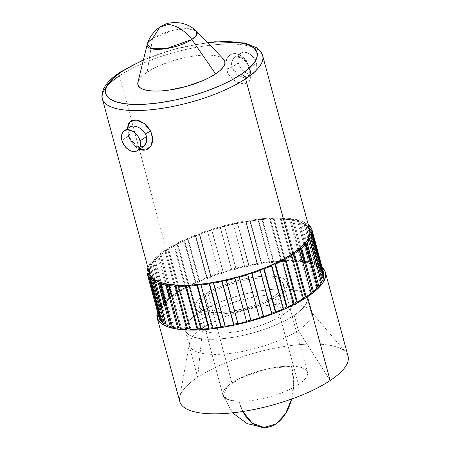 <?xml version="1.0" encoding="UTF-8"?>
<svg xmlns="http://www.w3.org/2000/svg" width="450" height="450" viewBox="0 0 450 450"><rect width="100%" height="100%" fill="white"/><g stroke="black" fill="none" stroke-linecap="round" stroke-linejoin="round"><path stroke-width="0.34" stroke-dasharray="2.25 1.69" d="M121.798 71.629A78.384 24.716 164.9 0 1 207.771 42.784L187.436 46.181L172.553 49.866L158.006 54.444L143.342 60.171M260.972 52.425A82.997 26.173 -15.1 0 0 200.346 46.659A82.997 26.173 -15.1 0 0 119.43 75.769A82.997 26.173 164.9 0 1 205.672 45.844A82.997 26.173 164.9 0 1 262.654 55.676M249.913 67.663L249.941 67.748A4.612 1.485 -14.8 0 0 248.996 69.041A4.612 1.485 -14.8 0 0 250.071 69.66C247.224 60.233 242.207 54.844 235.024 53.505C227.722 54.349 224.775 59.462 226.187 68.844A4.612 1.474 -14.7 0 0 231.756 67.134L231.879 61.239L235.001 57.004L243.849 57.848L249.941 67.748L250.493 71.809L250.307 73.564L249.801 75.049L247.821 77.102L244.704 77.737L240.868 76.899L236.981 74.683L233.741 71.331L231.784 67.224L238.269 62.899A11.931 8.252 -123.7 0 0 253.946 73.046A11.931 8.252 -123.7 0 0 256.404 63.337L249.913 67.663L256.404 63.337A11.931 8.252 -123.7 0 0 240.722 53.196A11.931 8.252 -123.7 0 0 238.269 62.899L231.784 67.224L231.424 63.506M145.53 133.987L140.068 128.188L133.38 126.011M130.523 126.641L130.084 126.9L128.396 136.097L129.291 138.707A4.612 0.568 -23.3 0 0 130.388 137.801A4.612 0.568 -23.3 0 0 129.521 137.824L127.485 128.632L127.789 132.024L129.521 137.824A4.612 0.568 156.7 0 1 130.388 137.801A4.612 0.568 156.7 0 1 129.291 138.707L135.484 146.621L143.584 146.559M248.625 76.562L247.821 77.102M129.921 140.085L132.053 143.477L134.685 146.081L137.616 147.578L140.648 147.797L143.454 146.655M128.396 136.097L121.911 140.417L128.396 136.097L129.291 138.707M196.273 30.87L187.363 28.654L172.547 30.51L152.533 38.537A25.864 8.156 164.9 0 1 177.317 29.537A25.864 8.156 164.9 0 1 196.431 31.027M223.577 59.169A45.023 14.197 -15.1 0 0 190.305 56.576A45.023 14.197 -15.1 0 0 147.161 72.242L152.533 38.537L147.161 72.242L142.537 75.774L139.416 79.206L137.897 82.395M197.674 377.331L175.072 293.58A87.137 27.478 164.9 0 1 257.153 263.509A87.137 27.478 164.9 0 1 322.189 267.525L315.034 263.576L305.584 261.287L293.67 260.303L279.743 260.662L264.336 262.344L248.046 265.292L231.497 269.387L215.325 274.472L200.154 280.356L186.559 286.808L175.072 293.58L197.674 377.331A87.137 27.478 -15.1 0 0 179.651 397.451A87.137 27.478 -15.1 0 0 179.786 401.636A87.137 27.478 -15.1 0 1 197.674 377.331L202.674 328.061L197.674 377.331A87.137 27.478 -15.1 0 1 288.219 345.915A87.137 27.478 -15.1 0 1 348.041 356.237A87.137 27.478 -15.1 0 0 346.05 352.553A87.137 27.478 -15.1 0 0 282.133 346.854A87.137 27.478 -15.1 0 0 197.674 377.331M298.322 330.373A62.91 19.839 164.9 0 1 228.656 353.599A62.91 19.839 164.9 0 1 189.664 342.585A62.91 19.839 164.9 0 1 202.674 328.061A62.91 19.839 -15.1 0 0 189.759 345.606A62.91 19.839 -15.1 0 0 232.948 353.059A62.91 19.839 -15.1 0 0 298.322 330.373L294.255 315.298A62.91 19.839 164.9 0 1 228.881 337.978A62.91 19.839 164.9 0 1 185.692 330.525A62.91 19.839 164.9 0 1 198.607 312.981L202.674 328.061L198.607 312.981L206.899 308.093L216.709 303.435L227.666 299.188L239.338 295.515L251.286 292.556L263.048 290.43L274.174 289.215L284.226 288.956L292.832 289.665L299.649 291.319L304.425 293.844L306.973 297.152L307.192 301.112L305.077 305.572L300.707 310.359L294.255 315.298L285.958 320.186L276.148 324.844L265.191 329.091L253.519 332.764L241.571 335.717L229.809 337.849L218.683 339.064L208.631 339.322L200.025 338.608L193.208 336.96L188.432 334.434L185.884 331.127L185.664 327.167L187.779 322.706L192.15 317.914L198.607 312.981A62.91 19.839 164.9 0 1 263.976 290.301A62.91 19.839 164.9 0 1 307.164 297.748A62.91 19.839 164.9 0 1 294.255 315.298L298.322 330.373A62.91 19.839 -15.1 0 0 311.237 312.829A62.91 19.839 -15.1 0 0 268.043 305.376A62.91 19.839 -15.1 0 0 202.674 328.061A62.91 19.839 164.9 0 1 263.655 306.051A62.91 19.839 164.9 0 1 309.797 310.168A62.91 19.839 164.9 0 1 298.322 330.373L330.154 380.543L298.322 330.373M277.588 296.061A47.717 15.047 164.9 0 1 228.004 313.267A47.717 15.047 164.9 0 1 195.244 307.614A47.717 15.047 164.9 0 1 205.037 294.306L210.156 313.262A47.717 15.047 -15.1 0 0 200.357 326.571A47.717 15.047 -15.1 0 0 233.117 332.224A47.717 15.047 -15.1 0 0 282.701 315.017L277.588 296.061L271.299 299.767L263.858 303.306L255.544 306.523L246.69 309.308L237.628 311.552L228.707 313.166L220.269 314.089L212.642 314.28L206.117 313.746L200.942 312.491L197.319 310.573L195.39 308.064L195.221 305.061L196.83 301.68L200.143 298.046L205.037 294.306L211.331 290.593L218.773 287.061L227.081 283.843L235.935 281.053L245.002 278.814L253.918 277.2L262.356 276.278L269.983 276.081L276.508 276.621L281.683 277.875L285.306 279.787L287.235 282.296L287.404 285.3L285.801 288.686L282.488 292.32L277.588 296.061L282.701 315.017A47.717 15.047 -15.1 0 0 292.5 301.708A47.717 15.047 -15.1 0 0 259.74 296.055A47.717 15.047 -15.1 0 0 210.156 313.262L205.037 294.306A47.717 15.047 164.9 0 1 254.621 277.099A47.717 15.047 164.9 0 1 287.387 282.752A47.717 15.047 164.9 0 1 277.588 296.061M231.902 382.899L208.192 294.379A43.566 13.736 164.9 0 1 253.451 278.674A43.566 13.736 164.9 0 1 283.376 283.821A43.566 13.736 164.9 0 1 274.433 295.982L298.502 384.514A43.802 13.815 -15.1 0 0 307.491 372.285A43.802 13.815 -15.1 0 0 291.521 366.176A43.802 13.815 -15.1 0 0 231.902 382.899A43.802 13.815 164.9 0 1 291.521 366.176L268.92 368.612L245.098 376.003L227.874 385.926L222.907 395.123L227.818 399.476L238.882 401.243L242.814 411.486A43.802 28.451 -88.6 0 1 238.882 401.243A43.802 13.815 164.9 0 1 222.907 395.123A43.802 13.815 164.9 0 1 231.902 382.899A43.802 13.815 -15.1 0 0 222.907 395.111A43.802 13.815 -15.1 0 0 238.882 401.243A43.802 13.815 -15.1 0 0 298.502 384.514L274.433 295.982A43.566 13.736 164.9 0 1 229.146 311.692A43.566 13.736 164.9 0 1 199.249 306.523A43.566 13.736 164.9 0 1 208.192 294.379L231.902 382.899M291.639 399.032L293.659 382.517L291.521 366.176A43.802 28.451 -88.6 0 1 291.639 399.032M309.808 230.422A82.997 26.173 -15.1 0 0 252.827 220.596A82.997 26.173 -15.1 0 0 166.579 250.521L119.43 75.769L166.579 250.521A82.997 26.173 -15.1 0 0 149.541 273.668M225.692 63.113L226.187 68.844L228.679 74.475L232.791 79.245L237.87 82.524L243.006 83.807L245.295 83.604L247.241 82.845L248.799 81.568L250.588 77.687L250.83 75.223L250.071 69.66L247.826 63.872L246.212 61.144L242.201 56.593L237.471 53.921L235.029 53.505L232.684 53.752L230.535 54.647L228.69 56.126L227.233 58.095L225.692 63.113M321.952 269.634L310.314 226.502L321.952 269.634L320.76 270.011A84.043 26.499 -15.1 0 0 319.719 268.875L320.895 268.481A85.303 26.899 -15.1 0 0 318.122 266.4L306.484 223.262A85.303 26.899 164.9 0 1 308.188 224.426A85.303 26.899 164.9 0 0 306.484 223.262L305.348 223.689L306.484 223.262L309.735 235.299L318.122 266.4L316.986 266.822A84.043 26.499 -15.1 0 0 315.309 265.911L316.423 265.472A85.303 26.899 -15.1 0 0 312.401 263.869L300.763 220.731A85.303 26.899 164.9 0 1 304.779 222.339L316.423 265.472A85.303 26.899 -15.1 0 0 312.401 263.869L311.349 264.33A84.043 26.499 -15.1 0 0 309.077 263.666L310.095 263.194A85.303 26.899 -15.1 0 0 304.931 262.114L293.293 218.976A85.303 26.899 164.9 0 1 298.457 220.061L310.095 263.194A85.303 26.899 -15.1 0 0 304.931 262.114L303.986 262.603A84.043 26.499 -15.1 0 0 301.179 262.198L302.079 261.703A85.303 26.899 -15.1 0 0 295.892 261.169L284.254 218.031A85.303 26.899 164.9 0 1 290.441 218.571L302.079 261.703A85.303 26.899 -15.1 0 0 295.892 261.169L295.082 261.669A84.043 26.499 -15.1 0 0 291.808 261.546L292.567 261.039A85.303 26.899 -15.1 0 0 285.508 261.062L273.87 217.924A85.303 26.899 164.9 0 1 280.929 217.901L292.567 261.039A85.303 26.899 -15.1 0 0 285.508 261.062L284.856 261.568A84.043 26.499 -15.1 0 0 281.194 261.714L281.79 261.214A85.303 26.899 -15.1 0 0 279.225 261.366A85.303 26.899 -15.1 0 0 274.039 261.793L262.401 218.661A85.303 26.899 164.9 0 1 270.152 218.076L281.79 261.214A85.303 26.899 -15.1 0 0 274.039 261.793L273.555 262.288A84.043 26.499 -15.1 0 0 269.595 262.71L270.023 262.226A85.303 26.899 -15.1 0 0 261.759 263.351L250.121 220.213A85.303 26.899 164.9 0 1 258.379 219.088L270.023 262.226A85.303 26.899 -15.1 0 0 261.759 263.351L261.456 263.824A84.043 26.499 -15.1 0 0 257.299 264.51L257.541 264.049A85.303 26.899 -15.1 0 0 248.979 265.691L237.341 222.553A85.303 26.899 164.9 0 1 245.903 220.911L257.541 264.049A85.303 26.899 -15.1 0 0 248.979 265.691L248.867 266.13A84.043 26.499 -15.1 0 0 244.614 267.058L244.665 266.636A85.303 26.899 -15.1 0 0 236.014 268.757L224.376 225.619A85.303 26.899 164.9 0 1 233.027 223.498L244.665 266.636A85.303 26.899 -15.1 0 0 236.014 268.757L236.093 269.151A84.043 26.499 -15.1 0 0 231.846 270.304L231.705 269.927A85.303 26.899 -15.1 0 0 223.172 272.475L211.534 229.337A85.303 26.899 164.9 0 1 220.061 226.794L231.705 269.927A85.303 26.899 -15.1 0 0 223.172 272.475L223.442 272.812A84.043 26.499 -15.1 0 0 219.308 274.157L218.976 273.842A85.303 26.899 -15.1 0 0 210.78 276.75L199.142 233.612A85.303 26.899 164.9 0 1 207.338 230.704L218.976 273.842A85.303 26.899 -15.1 0 0 210.78 276.75L211.236 277.026A84.043 26.499 -15.1 0 0 207.315 278.533L206.803 278.28A85.303 26.899 -15.1 0 0 199.142 281.481L187.504 238.343A85.303 26.899 164.9 0 1 195.165 235.148L206.803 278.28A85.303 26.899 -15.1 0 0 199.142 281.481L199.766 281.683A84.043 26.499 -15.1 0 0 196.155 283.314L195.48 283.14A85.303 26.899 -15.1 0 0 191.542 285.024A85.303 26.899 -15.1 0 0 188.539 286.549L176.901 243.411A85.303 26.899 164.9 0 1 183.842 240.002L195.48 283.14A85.303 26.899 -15.1 0 0 188.539 286.549L189.321 286.673A84.043 26.499 -15.1 0 0 186.114 288.394L185.282 288.293A85.303 26.899 -15.1 0 0 179.241 291.825L167.602 248.692A85.303 26.899 164.9 0 1 173.644 245.154L185.282 288.293A85.303 26.899 -15.1 0 0 179.241 291.825L180.157 291.876A84.043 26.499 -15.1 0 0 177.429 293.636L176.468 293.614A85.303 26.899 -15.1 0 0 171.467 297.191L159.829 254.053A85.303 26.899 164.9 0 1 164.829 250.476L176.468 293.614A85.303 26.899 -15.1 0 0 171.467 297.191L172.496 297.157A84.043 26.499 -15.1 0 0 170.314 298.918L169.251 298.974A85.303 26.899 -15.1 0 0 165.414 302.501L153.771 259.369A85.303 26.899 164.9 0 1 157.607 255.836L165.133 283.731L157.607 255.836L158.676 255.78A84.043 26.499 164.9 0 1 160.858 254.025L159.829 254.053A85.303 26.899 164.9 0 1 164.829 250.476L165.786 250.498A84.043 26.499 164.9 0 1 168.519 248.743L167.602 248.692A85.303 26.899 164.9 0 1 173.644 245.154L174.476 245.256A84.043 26.499 164.9 0 1 177.683 243.54L176.901 243.411A85.303 26.899 164.9 0 1 183.842 240.002L184.517 240.182A84.043 26.499 164.9 0 1 188.128 238.545L187.504 238.343A85.303 26.899 164.9 0 1 195.165 235.148L195.677 235.395A84.043 26.499 164.9 0 1 199.597 233.888L199.142 233.612A85.303 26.899 164.9 0 1 207.338 230.704L207.669 231.024A84.043 26.499 164.9 0 1 211.804 229.674L211.534 229.337A85.303 26.899 164.9 0 1 220.061 226.794L220.208 227.166A84.043 26.499 164.9 0 1 224.449 226.013L224.376 225.619A85.303 26.899 164.9 0 1 233.027 223.498L232.976 223.92A84.043 26.499 164.9 0 1 237.229 222.992L237.341 222.553A85.303 26.899 164.9 0 1 245.903 220.911L245.661 221.372A84.043 26.499 164.9 0 1 249.817 220.686L250.121 220.213A85.303 26.899 164.9 0 1 258.379 219.088L257.957 219.578A84.043 26.499 164.9 0 1 261.917 219.156L262.401 218.661A85.303 26.899 164.9 0 1 270.152 218.076L269.556 218.582A84.043 26.499 164.9 0 1 273.218 218.43L273.87 217.924A85.303 26.899 164.9 0 1 280.929 217.901L280.17 218.407A84.043 26.499 164.9 0 1 283.444 218.537L284.254 218.031A85.303 26.899 164.9 0 1 290.441 218.571L289.541 219.066A84.043 26.499 164.9 0 1 292.348 219.465L293.293 218.976A85.303 26.899 164.9 0 1 298.457 220.061L297.439 220.534A84.043 26.499 164.9 0 1 299.711 221.197L300.763 220.731A85.303 26.899 164.9 0 1 304.779 222.339L303.671 222.778A84.043 26.499 164.9 0 1 305.348 223.689L309.021 237.302L305.348 223.689A84.043 26.499 164.9 0 0 303.671 222.778L315.309 265.911L316.423 265.472L304.779 222.339L303.671 222.778L315.309 265.911A84.043 26.499 -15.1 0 1 316.986 266.822L318.122 266.4A85.303 26.899 -15.1 0 1 320.895 268.481L309.623 226.716L320.895 268.481L319.719 268.875L310.084 233.167L319.719 268.875A84.043 26.499 -15.1 0 1 320.76 270.011L321.952 269.634A85.303 26.899 -15.1 0 1 323.409 272.149A85.303 26.899 -15.1 0 0 321.952 269.634M312.137 230.372L323.409 272.149L312.137 230.372M165.139 283.731L169.251 298.974A85.303 26.899 -15.1 0 0 165.414 302.501L166.534 302.394A84.043 26.499 -15.1 0 0 164.947 304.104L163.806 304.239A85.303 26.899 -15.1 0 0 161.229 307.637L149.586 264.499A85.303 26.899 164.9 0 1 152.162 261.101L163.806 304.239A85.303 26.899 -15.1 0 0 161.229 307.637L162.411 307.451A84.043 26.499 -15.1 0 0 161.466 309.077L160.268 309.285A85.303 26.899 -15.1 0 0 159.013 312.463L147.746 270.697L159.013 312.463L160.234 312.204A84.043 26.499 -15.1 0 0 159.947 313.701L158.726 313.982A85.303 26.899 -15.1 0 0 158.828 316.862A85.303 26.899 -15.1 0 1 158.726 313.982L147.088 270.844L158.726 313.982L159.947 313.701L148.309 270.568L159.947 313.701A84.043 26.499 -15.1 0 1 160.234 312.204L159.013 312.463A85.303 26.899 -15.1 0 1 160.268 309.285L151.678 277.442L160.268 309.285L161.466 309.077L153.343 278.961L161.466 309.077A84.043 26.499 -15.1 0 1 162.411 307.451L161.229 307.637L149.586 264.499A85.303 26.899 164.9 0 1 152.162 261.101L153.309 260.972A84.043 26.499 164.9 0 1 154.896 259.256L153.771 259.369A85.303 26.899 164.9 0 1 157.607 255.836L158.676 255.78L170.314 298.918L169.251 298.974L165.139 283.731M147.926 267.671A85.303 26.899 164.9 0 1 148.629 266.147L151.678 277.442L148.629 266.147L149.828 265.939A84.043 26.499 164.9 0 1 150.773 264.313L149.586 264.499L150.773 264.313L162.411 307.451L150.773 264.313A84.043 26.499 164.9 0 0 149.828 265.939L153.343 278.961L149.828 265.939L148.629 266.147A85.303 26.899 164.9 0 0 147.926 267.671M102.392 98.921A82.997 26.173 164.9 0 1 119.43 75.769M132.593 143.319L129.521 137.824L139.466 149.316L136.738 147.662L132.593 143.319M274.433 295.982L278.904 292.567L281.931 289.249L283.393 286.161L283.241 283.421L281.481 281.126L278.173 279.377L273.448 278.235L267.491 277.746L260.528 277.92L252.827 278.764L244.682 280.238L228.319 284.827L220.731 287.769L213.936 290.993L208.192 294.379L203.721 297.799L200.7 301.118L199.232 304.206L199.384 306.945L201.15 309.234L204.452 310.989L209.177 312.131L215.134 312.621L222.103 312.441L229.804 311.603L246.223 308.081L254.306 305.539L261.894 302.597L268.689 299.374L274.433 295.982M282.701 315.017L287.601 311.276L290.914 307.642L292.517 304.256L292.354 301.252L290.419 298.744L286.796 296.831L281.627 295.577L275.102 295.037L267.474 295.234L259.037 296.156L250.116 297.771L241.054 300.009L232.194 302.799L223.886 306.017L216.444 309.549L210.156 313.262L205.256 317.002L201.943 320.636L200.34 324.022L200.503 327.021L202.438 329.529L206.061 331.447L211.23 332.702L217.755 333.236L225.388 333.045L233.82 332.123L242.741 330.508L251.803 328.264L260.662 325.479L268.971 322.262L276.412 318.724L282.701 315.017M157.506 311.963A87.137 27.478 164.9 0 1 175.072 293.58L166.134 300.414L160.082 307.046L157.506 311.957M189.917 328.798A84.043 26.499 -15.1 0 0 190.817 328.821L190.063 329.327L190.817 328.821L179.179 285.683L190.817 328.821A84.043 26.499 -15.1 0 1 189.917 328.798M200.711 328.686A84.043 26.499 -15.1 0 0 201.437 328.652L200.835 329.152L201.437 328.652L189.793 285.514L201.437 328.652A84.043 26.499 -15.1 0 1 200.711 328.686M212.49 327.713A84.043 26.499 -15.1 0 0 213.03 327.651L212.608 328.14L213.03 327.651L201.392 284.518L213.03 327.651A84.043 26.499 -15.1 0 1 212.49 327.713M224.977 325.918A84.043 26.499 -15.1 0 0 225.326 325.856L225.084 326.317L225.326 325.856L213.688 282.718L225.326 325.856A84.043 26.499 -15.1 0 1 224.977 325.918M237.859 323.342A84.043 26.499 -15.1 0 0 238.016 323.308L226.373 280.17L238.016 323.308A84.043 26.499 -15.1 0 1 237.859 323.342M259.453 317.891L259.183 317.554A84.043 26.499 -15.1 0 0 259.352 317.503A84.043 26.499 -15.1 0 1 259.183 317.554L259.453 317.891M271.845 313.616L271.395 313.341A84.043 26.499 -15.1 0 0 271.738 313.211A84.043 26.499 -15.1 0 1 271.395 313.341L271.845 313.616M283.483 308.886L282.859 308.683A84.043 26.499 -15.1 0 0 283.371 308.458A84.043 26.499 -15.1 0 1 282.859 308.683L283.483 308.886M294.086 303.817L293.304 303.688A84.043 26.499 -15.1 0 0 293.963 303.345A84.043 26.499 -15.1 0 1 293.304 303.688L294.086 303.817M303.39 298.536L302.468 298.491A84.043 26.499 -15.1 0 0 303.244 298.001A84.043 26.499 -15.1 0 1 302.468 298.491L303.39 298.536M311.164 293.175L310.129 293.203A84.043 26.499 -15.1 0 0 310.989 292.534A84.043 26.499 -15.1 0 1 310.129 293.203L311.164 293.175M317.216 287.859L316.091 287.972A84.043 26.499 -15.1 0 0 316.991 287.027A84.043 26.499 -15.1 0 1 316.091 287.972L317.216 287.859M321.401 282.729L320.214 282.915A84.043 26.499 -15.1 0 0 321.064 281.475A84.043 26.499 -15.1 0 1 320.214 282.915L321.401 282.729M323.612 277.903L322.397 278.156A84.043 26.499 -15.1 0 0 322.678 276.66L323.241 276.531L322.678 276.66L311.406 234.883L322.678 276.66A84.043 26.499 -15.1 0 1 322.397 278.156L323.612 277.903M323.798 273.504L322.577 273.825A84.043 26.499 -15.1 0 0 322.194 272.492L323.409 272.149L322.194 272.492L310.556 229.354L322.194 272.492A84.043 26.499 -15.1 0 1 322.453 273.291A84.043 26.499 -15.1 0 1 322.577 273.825L323.798 273.504M158.85 316.856L160.048 316.541A84.043 26.499 -15.1 0 0 160.436 317.874L159.221 318.218L160.436 317.874L148.792 274.736L160.436 317.874A84.043 26.499 -15.1 0 1 160.172 317.076A84.043 26.499 -15.1 0 1 160.048 316.541L158.85 316.856M161.364 320.512L161.865 320.349A84.043 26.499 -15.1 0 0 162.911 321.486L161.736 321.885L162.911 321.486L151.273 278.353L162.911 321.486A84.043 26.499 -15.1 0 1 161.865 320.349L161.364 320.512M165.881 323.685A84.043 26.499 -15.1 0 0 167.316 324.45L166.208 324.894L167.316 324.45L155.678 281.317L167.316 324.45A84.043 26.499 -15.1 0 1 165.881 323.685M172.311 326.351A84.043 26.499 -15.1 0 0 173.548 326.694L172.53 327.173L173.548 326.694L161.91 283.562L173.548 326.694A84.043 26.499 -15.1 0 1 172.311 326.351M180.377 328.027A84.043 26.499 -15.1 0 0 181.446 328.162L180.546 328.657L181.446 328.162L169.808 285.03L181.446 328.162A84.043 26.499 -15.1 0 1 180.377 328.027M148.461 269.646A84.043 26.499 164.9 0 1 148.596 269.072L160.234 312.204L148.596 269.072A84.043 26.499 164.9 0 0 148.461 269.646M308.503 225.596L308.076 225.743A84.043 26.499 164.9 0 1 308.723 226.406A84.043 26.499 164.9 0 0 308.076 225.743L310.084 233.167L308.076 225.743L308.503 225.596M306.191 225.27L299.891 221.94L290.891 219.763L279.546 218.824L266.276 219.167L251.601 220.77L236.087 223.577L220.326 227.475L204.919 232.318L190.468 237.921L177.525 244.069L166.579 250.521L158.062 257.029L152.303 263.346L149.507 269.235M309.791 230.361L309.549 229.635M223.532 59.13L219.471 56.739L214.594 55.558L208.434 55.052L201.24 55.238L193.281 56.109L184.86 57.628L167.957 62.37L160.116 65.413L153.096 68.743L147.161 72.242A45.023 14.197 -15.1 0 0 137.925 82.282M159.862 27.118L152.533 38.537L147.291 44.089M130.787 126.512L128.88 128.081L127.935 130.556L127.924 133.729M242.927 57.201L245.689 59.597L247.933 62.803M231.429 63.456L232.341 60.109L234.27 57.561M238.269 62.899L240.086 67.101L243.011 70.695L246.589 73.131L250.284 74.047L253.53 73.299L255.831 71.004L256.843 67.506L256.404 63.337L254.582 59.141L251.662 55.547L248.079 53.106L244.389 52.194L241.144 52.937L238.838 55.238L237.831 58.736L238.269 62.899M231.756 67.134A4.612 1.474 165.3 0 1 226.187 68.844C231.547 87.728 256.961 88.577 250.071 69.66A4.612 1.485 165.2 0 1 248.996 69.041A4.612 1.485 165.2 0 1 249.941 67.748L248.231 76.86L239.214 76.129L231.784 67.224M150.593 278.578L161.865 320.349L150.593 278.578M148.41 273.403L160.048 316.541L148.41 273.403M166.534 302.394L165.414 302.501L153.771 259.369L154.896 259.256L166.534 302.394A84.043 26.499 -15.1 0 0 164.947 304.104L163.806 304.239L152.162 261.101L153.309 260.972L164.947 304.104L153.309 260.972A84.043 26.499 164.9 0 1 154.896 259.256L166.534 302.394M172.496 297.157L171.467 297.191L159.829 254.053L160.858 254.025L172.496 297.157A84.043 26.499 -15.1 0 0 170.314 298.918L158.676 255.78A84.043 26.499 164.9 0 1 160.858 254.025L172.496 297.157M180.157 291.876L179.241 291.825L167.602 248.692L168.519 248.743L180.157 291.876A84.043 26.499 -15.1 0 0 177.429 293.636L176.468 293.614L164.829 250.476L165.786 250.498L177.429 293.636L165.786 250.498A84.043 26.499 164.9 0 1 168.519 248.743L180.157 291.876M189.321 286.673L188.539 286.549L176.901 243.411L177.683 243.54L189.321 286.673A84.043 26.499 -15.1 0 0 186.114 288.394L185.282 288.293L173.644 245.154L174.476 245.256L186.114 288.394L174.476 245.256A84.043 26.499 164.9 0 1 177.683 243.54L189.321 286.673M199.766 281.683L199.142 281.481L187.504 238.343L188.128 238.545L199.766 281.683A84.043 26.499 -15.1 0 0 196.155 283.314L195.48 283.14L183.842 240.002L184.517 240.182L196.155 283.314L184.517 240.182A84.043 26.499 164.9 0 1 188.128 238.545L199.766 281.683M211.236 277.026L210.78 276.75L199.142 233.612L199.597 233.888L211.236 277.026A84.043 26.499 -15.1 0 0 207.315 278.533L206.803 278.28L195.165 235.148L195.677 235.395L207.315 278.533L195.677 235.395A84.043 26.499 164.9 0 1 199.597 233.888L211.236 277.026M223.442 272.812L211.534 229.337L223.442 272.812A84.043 26.499 -15.1 0 0 219.308 274.157L207.669 231.024A84.043 26.499 164.9 0 1 211.804 229.674L223.442 272.812M236.093 269.151L224.376 225.619L236.093 269.151A84.043 26.499 -15.1 0 0 231.846 270.304L220.208 227.166A84.043 26.499 164.9 0 1 224.449 226.013L236.093 269.151M248.867 266.13L237.341 222.553L248.867 266.13A84.043 26.499 -15.1 0 0 244.614 267.058L232.976 223.92A84.043 26.499 164.9 0 1 237.229 222.992L248.867 266.13M261.456 263.824L261.759 263.351L250.121 220.213L249.817 220.686L261.456 263.824A84.043 26.499 -15.1 0 0 257.299 264.51L257.541 264.049L245.903 220.911L245.661 221.372L257.299 264.51L245.661 221.372A84.043 26.499 164.9 0 1 249.817 220.686L261.456 263.824M273.555 262.288L274.039 261.793L262.401 218.661L261.917 219.156L273.555 262.288A84.043 26.499 -15.1 0 0 269.595 262.71L270.023 262.226L258.379 219.088L257.957 219.578L269.595 262.71L257.957 219.578A84.043 26.499 164.9 0 1 261.917 219.156L273.555 262.288M284.856 261.568L285.508 261.062L273.87 217.924L273.218 218.43L284.856 261.568A84.043 26.499 -15.1 0 0 281.194 261.714L281.79 261.214L270.152 218.076L269.556 218.582L281.194 261.714L269.556 218.582A84.043 26.499 164.9 0 1 273.218 218.43L284.856 261.568M295.082 261.669L295.892 261.169L284.254 218.031L283.444 218.537L295.082 261.669A84.043 26.499 -15.1 0 0 291.808 261.546L292.567 261.039L280.929 217.901L280.17 218.407L291.808 261.546L280.17 218.407A84.043 26.499 164.9 0 1 283.444 218.537L295.082 261.669M303.986 262.603L304.931 262.114L293.293 218.976L292.348 219.465L303.986 262.603A84.043 26.499 -15.1 0 0 301.179 262.198L302.079 261.703L290.441 218.571L289.541 219.066L301.179 262.198L289.541 219.066A84.043 26.499 164.9 0 1 292.348 219.465L303.986 262.603M311.349 264.33L312.401 263.869L300.763 220.731L299.711 221.197L311.349 264.33A84.043 26.499 -15.1 0 0 309.077 263.666L310.095 263.194L298.457 220.061L297.439 220.534L309.077 263.666L297.439 220.534A84.043 26.499 164.9 0 1 299.711 221.197L311.349 264.33M309.021 237.308L316.986 266.822L309.021 237.308M309.122 226.879L320.76 270.011L309.122 226.879M310.939 230.687L322.577 273.825L310.939 230.687M310.759 235.024L322.397 278.156L310.759 235.024M308.576 239.777L320.214 282.915L308.576 239.777M304.453 244.834L316.091 287.972L304.453 244.834M298.491 250.071L310.129 293.203L298.491 250.071M290.829 255.352L302.468 298.491L290.829 255.352M281.666 260.556L293.304 303.688L281.666 260.556M271.221 265.545L282.859 308.683L271.221 265.545M259.757 270.202L271.395 313.341L259.757 270.202M247.545 274.416L259.183 317.554L247.545 274.416M207.529 42.531L174.87 48.983L143.426 59.828M253.946 73.046L248.231 76.86C249.446 76.989 249.699 74.385 248.996 69.047C247.556 64.237 245.571 60.306 240.379 57.015C238.472 55.997 236.683 55.991 235.001 57.004L240.722 53.196M130.084 126.9L129.212 128.019C128.273 128.874 128.666 132.131 130.388 137.796C130.764 139.224 132.261 141.463 134.876 144.512C137.458 146.599 139.084 147.555 139.748 147.375L143.308 146.751M189.664 342.585L179.651 397.451M185.692 330.525L189.759 345.606M195.244 307.614L200.357 326.571M307.491 372.285L283.376 283.821M232.487 412.841L222.907 395.123L232.487 412.841M222.907 395.111L199.249 306.523M287.387 282.752L292.5 301.708M307.164 297.748L311.237 312.829M309.797 310.168L346.05 352.553M148.534 273.938L160.172 317.076M310.815 230.153L322.453 273.291"/><path stroke-width="0.67" d="M119.43 75.769A82.997 26.173 -15.1 0 0 104.074 102.167A82.997 26.173 -15.1 0 0 164.706 107.938A82.997 26.173 -15.1 0 0 245.616 78.823A82.997 26.173 164.9 0 1 159.373 108.748A82.997 26.173 164.9 0 1 102.392 98.921L149.541 273.668A82.997 26.173 -15.1 0 0 206.528 283.5A82.997 26.173 -15.1 0 0 292.77 253.575L245.616 78.823L292.77 253.575A82.997 26.173 -15.1 0 0 309.808 230.422L262.654 55.676A82.997 26.173 164.9 0 1 245.616 78.823A4.612 3.189 -123.7 0 0 240.975 74.514L249.013 68.366L254.458 62.398L257.096 56.841L256.821 51.907L253.648 47.784L247.703 44.64L239.203 42.581L228.482 41.698L215.949 42.019L207.771 42.784A78.384 24.716 164.9 0 1 240.975 74.514A4.612 3.189 56.3 0 1 245.616 78.823A82.997 26.173 -15.1 0 0 260.972 52.425M119.447 73.249A4.612 3.189 56.3 0 1 120.341 72.045A4.612 3.189 56.3 0 1 121.798 71.629L132.131 65.537L143.342 60.171M143.584 146.559L146.498 142.312L146.531 136.536L140.046 140.856L146.531 136.536L145.53 133.987A4.612 0.849 153.1 0 1 150.75 131.248L147.156 126.09L144.861 123.953L139.708 120.921L137.098 120.156L134.629 119.948L132.441 120.308L130.59 121.219L129.161 122.631L128.166 124.492L127.479 128.632L129.774 121.916L136.097 120.004L144.253 123.486L150.75 131.248A4.612 0.849 -26.9 0 0 145.53 133.987L143.184 130.736L140.079 128.194L136.727 126.602L133.509 126.017L130.787 126.512M133.38 126.011L130.523 126.641M143.454 146.655L145.603 144.321M140.046 140.856A11.931 8.252 56.3 0 1 137.588 150.564A11.931 8.252 56.3 0 1 121.911 140.417A11.931 8.252 56.3 0 1 124.363 130.708A11.931 8.252 56.3 0 1 140.046 140.856L140.484 145.024L139.472 148.517L137.171 150.817L133.926 151.566L130.23 150.649L126.653 148.208L123.728 144.613L121.911 140.417L121.472 136.249L122.479 132.756L124.785 130.455L128.031 129.707L131.721 130.624L135.304 133.065L138.223 136.659L140.046 140.856M152.533 38.537L159.862 27.118L168.255 24.424C177.064 25.594 184.928 30.617 191.857 39.488L196.38 35.387L196.273 30.87C191.689 26.657 186.261 23.996 179.983 22.883L173.908 22.5L169.296 23.079C167.282 23.259 164.138 24.609 159.862 27.118L157.449 28.907C152.567 32.991 149.175 38.053 147.291 44.089L151.127 48.656L166.455 48.589L191.857 39.488L215.606 73.901A45.023 14.197 -15.1 0 0 223.577 59.169L196.431 31.027A25.864 8.156 164.9 0 1 191.857 39.488A25.864 8.156 164.9 0 1 162.945 49.067A25.864 8.156 164.9 0 1 147.229 44.303A25.864 8.156 164.9 0 1 152.533 38.537M325.44 272.481A87.137 27.478 164.9 0 0 322.189 267.525L325.176 271.654L325.479 277.138L322.549 283.32L316.496 289.952L307.553 296.786L330.154 380.543A87.137 27.478 -15.1 0 1 239.608 411.958A87.137 27.478 -15.1 0 1 179.786 401.636A87.137 27.478 -15.1 0 0 239.608 411.958A87.137 27.478 -15.1 0 0 330.154 380.543A87.137 27.478 -15.1 0 0 348.041 356.237L325.44 272.481A87.137 27.478 164.9 0 1 307.553 296.786L330.154 380.543A87.137 27.478 -15.1 0 0 348.041 356.237M242.814 411.486L252.276 423.152L264.139 427.5L276.03 423.844L285.441 413.826L291.639 399.032A43.802 28.451 -88.6 0 1 276.03 423.844A43.802 28.451 -88.6 0 1 264.139 427.5A43.802 28.451 -88.6 0 1 242.814 411.486M196.954 285.435A85.303 26.899 164.9 0 1 189.197 286.014L200.835 329.152A85.303 26.899 -15.1 0 0 208.592 328.567L196.954 285.435A85.303 26.899 164.9 0 1 189.197 286.014L189.793 285.514A84.043 26.499 164.9 0 1 186.137 285.66L185.479 286.166A85.303 26.899 164.9 0 1 178.419 286.189L190.063 329.327A85.303 26.899 -15.1 0 0 197.117 329.304L197.775 328.798A84.043 26.499 -15.1 0 0 200.711 328.686A84.043 26.499 -15.1 0 1 197.775 328.798L197.117 329.304L185.479 286.166A85.303 26.899 164.9 0 1 178.419 286.189L179.179 285.683A84.043 26.499 164.9 0 1 175.905 285.559L175.095 286.059A85.303 26.899 164.9 0 1 168.907 285.525L180.546 328.657A85.303 26.899 -15.1 0 0 186.739 329.197L175.095 286.059A85.303 26.899 164.9 0 1 168.907 285.525L169.808 285.03A84.043 26.499 164.9 0 1 167.001 284.631L166.061 285.12A85.303 26.899 164.9 0 1 160.892 284.034L172.53 327.173A85.303 26.899 -15.1 0 0 177.699 328.252L166.061 285.12A85.303 26.899 164.9 0 1 160.892 284.034L161.91 283.562A84.043 26.499 164.9 0 1 159.638 282.898L158.586 283.359A85.303 26.899 164.9 0 1 154.569 281.756L166.208 324.894A85.303 26.899 -15.1 0 0 170.224 326.498L158.586 283.359A85.303 26.899 164.9 0 1 154.569 281.756L155.678 281.317A84.043 26.499 164.9 0 1 154.001 280.406L152.865 280.828A85.303 26.899 164.9 0 1 150.092 278.747L161.736 321.885A85.303 26.899 -15.1 0 0 164.503 323.966L152.865 280.828A85.303 26.899 164.9 0 1 150.092 278.747L151.273 278.353A84.043 26.499 164.9 0 1 150.227 277.217L149.034 277.594A85.303 26.899 164.9 0 1 147.578 275.079L159.221 318.218A85.303 26.899 -15.1 0 0 160.672 320.726L149.034 277.594A85.303 26.899 164.9 0 1 147.578 275.079L148.792 274.736A84.043 26.499 164.9 0 1 148.41 273.403L147.189 273.724A85.303 26.899 164.9 0 1 147.088 270.844L148.309 270.568A84.043 26.499 164.9 0 1 148.461 269.646A84.043 26.499 164.9 0 0 148.309 270.568L147.088 270.844A85.303 26.899 164.9 0 0 147.189 273.724L148.41 273.403A84.043 26.499 164.9 0 0 148.534 273.938A84.043 26.499 164.9 0 0 148.792 274.736L147.578 275.079L159.221 318.218A85.303 26.899 -15.1 0 0 160.672 320.726L161.364 320.512L160.672 320.726L149.034 277.594L150.227 277.217L150.593 278.578L150.227 277.217A84.043 26.499 164.9 0 0 151.273 278.353L150.092 278.747L161.736 321.885A85.303 26.899 -15.1 0 0 164.503 323.966L165.639 323.539A84.043 26.499 -15.1 0 0 165.881 323.685A84.043 26.499 -15.1 0 1 165.639 323.539L164.503 323.966L152.865 280.828L154.001 280.406L165.639 323.539L154.001 280.406A84.043 26.499 164.9 0 0 155.678 281.317L154.569 281.756L166.208 324.894A85.303 26.899 -15.1 0 0 170.224 326.498L171.276 326.031A84.043 26.499 -15.1 0 0 172.311 326.351A84.043 26.499 -15.1 0 1 171.276 326.031L170.224 326.498L158.586 283.359L159.638 282.898L171.276 326.031L159.638 282.898A84.043 26.499 164.9 0 0 161.91 283.562L160.892 284.034L172.53 327.173A85.303 26.899 -15.1 0 0 177.699 328.252L178.639 327.763A84.043 26.499 -15.1 0 0 180.377 328.027A84.043 26.499 -15.1 0 1 178.639 327.763L177.699 328.252L166.061 285.12L167.001 284.631L178.639 327.763L167.001 284.631A84.043 26.499 164.9 0 0 169.808 285.03L168.907 285.525L180.546 328.657A85.303 26.899 -15.1 0 0 186.739 329.197L187.543 328.697A84.043 26.499 -15.1 0 0 189.917 328.798A84.043 26.499 -15.1 0 1 187.543 328.697L186.739 329.197L175.095 286.059L175.905 285.559L187.543 328.697L175.905 285.559A84.043 26.499 164.9 0 0 179.179 285.683L178.419 286.189L190.063 329.327A85.303 26.899 -15.1 0 0 197.117 329.304L185.479 286.166L186.137 285.66L197.775 328.798L186.137 285.66A84.043 26.499 164.9 0 0 189.793 285.514L189.197 286.014L200.835 329.152A85.303 26.899 -15.1 0 0 208.592 328.567L209.076 328.078A84.043 26.499 -15.1 0 0 212.49 327.713A84.043 26.499 -15.1 0 1 209.076 328.078L208.592 328.567L196.954 285.435L197.438 284.94L196.954 285.435M209.227 283.877A85.303 26.899 164.9 0 1 200.97 285.002L212.608 328.14A85.303 26.899 -15.1 0 0 220.866 327.015L209.227 283.877A85.303 26.899 164.9 0 1 200.97 285.002L201.392 284.518A84.043 26.499 164.9 0 1 197.438 284.94L209.076 328.078L197.438 284.94A84.043 26.499 164.9 0 0 201.392 284.518L200.97 285.002L212.608 328.14A85.303 26.899 -15.1 0 0 220.866 327.015L221.169 326.543A84.043 26.499 -15.1 0 0 224.977 325.918A84.043 26.499 -15.1 0 1 221.169 326.543L220.866 327.015L209.227 283.877L209.531 283.404L209.227 283.877M222.007 281.537A85.303 26.899 164.9 0 1 213.446 283.179L225.084 326.317A85.303 26.899 -15.1 0 0 233.646 324.675L222.007 281.537A85.303 26.899 164.9 0 1 213.446 283.179L213.688 282.718A84.043 26.499 164.9 0 1 209.531 283.404L221.169 326.543L209.531 283.404A84.043 26.499 164.9 0 0 213.688 282.718L213.446 283.179L225.084 326.317A85.303 26.899 -15.1 0 0 233.646 324.675L233.758 324.236A84.043 26.499 -15.1 0 0 237.859 323.342A84.043 26.499 -15.1 0 1 233.758 324.236L222.007 281.537M234.979 278.471A85.303 26.899 164.9 0 1 226.328 280.592L237.966 323.73A85.303 26.899 -15.1 0 0 246.617 321.609L234.979 278.471A85.303 26.899 164.9 0 1 226.328 280.592L226.373 280.17A84.043 26.499 164.9 0 1 222.12 281.098L233.758 324.236L222.12 281.098A84.043 26.499 164.9 0 0 226.373 280.17L237.966 323.73A85.303 26.899 -15.1 0 0 246.617 321.609L246.538 321.216A84.043 26.499 -15.1 0 0 250.785 320.062L250.926 320.434A85.303 26.899 -15.1 0 0 259.453 317.891L247.815 274.753A85.303 26.899 164.9 0 1 239.287 277.301L250.926 320.434A85.303 26.899 -15.1 0 0 259.453 317.891L247.815 274.753A85.303 26.899 164.9 0 1 239.287 277.301L239.141 276.924A84.043 26.499 164.9 0 1 234.9 278.077L246.538 321.216L234.979 278.471M260.207 270.478A85.303 26.899 164.9 0 1 252.011 273.386L263.649 316.524A85.303 26.899 -15.1 0 0 271.845 313.616L260.207 270.478A85.303 26.899 164.9 0 1 252.011 273.386L251.679 273.071A84.043 26.499 164.9 0 1 247.545 274.416L247.815 274.753L247.545 274.416A84.043 26.499 164.9 0 0 251.679 273.071L263.649 316.524A85.303 26.899 -15.1 0 0 271.845 313.616L260.207 270.478L259.757 270.202L260.207 270.478M271.845 265.748A85.303 26.899 164.9 0 1 264.184 268.948L275.822 312.081A85.303 26.899 -15.1 0 0 283.483 308.886L271.845 265.748A85.303 26.899 164.9 0 1 264.184 268.948L263.672 268.695A84.043 26.499 164.9 0 1 259.757 270.202A84.043 26.499 164.9 0 0 263.672 268.695L275.316 311.833L275.822 312.081A85.303 26.899 -15.1 0 0 283.483 308.886L271.845 265.748L271.221 265.545L271.845 265.748M282.448 260.679A85.303 26.899 164.9 0 1 275.507 264.088L287.151 307.226A85.303 26.899 -15.1 0 0 294.086 303.817L282.448 260.679A85.303 26.899 164.9 0 1 275.507 264.088L274.832 263.914A84.043 26.499 164.9 0 1 271.221 265.545A84.043 26.499 164.9 0 0 274.832 263.914L286.47 307.046L287.151 307.226A85.303 26.899 -15.1 0 0 294.086 303.817L282.448 260.679L281.666 260.556L282.448 260.679M291.752 255.403A85.303 26.899 164.9 0 1 285.705 258.936L297.343 302.074A85.303 26.899 -15.1 0 0 303.39 298.536L291.752 255.403A85.303 26.899 164.9 0 1 285.705 258.936L284.878 258.834A84.043 26.499 164.9 0 1 281.666 260.556A84.043 26.499 164.9 0 0 284.878 258.834L296.516 301.973L297.343 302.074A85.303 26.899 -15.1 0 0 303.39 298.536L291.752 255.403L290.829 255.352L291.752 255.403M299.526 250.037A85.303 26.899 164.9 0 1 294.519 253.614L306.157 296.752A85.303 26.899 -15.1 0 0 311.164 293.175L299.526 250.037A85.303 26.899 164.9 0 1 294.519 253.614L293.563 253.592A84.043 26.499 164.9 0 1 290.829 255.352A84.043 26.499 164.9 0 0 293.563 253.592L305.201 296.73L306.157 296.752A85.303 26.899 -15.1 0 0 311.164 293.175L299.526 250.037L298.491 250.071L299.526 250.037M305.578 244.727A85.303 26.899 164.9 0 1 301.742 248.254L313.38 291.392A85.303 26.899 -15.1 0 0 317.216 287.859L305.578 244.727A85.303 26.899 164.9 0 1 301.742 248.254L300.673 248.31A84.043 26.499 164.9 0 1 298.491 250.071A84.043 26.499 164.9 0 0 300.673 248.31L312.311 291.448L313.38 291.392A85.303 26.899 -15.1 0 0 317.216 287.859L305.578 244.727L304.453 244.834L305.578 244.727M309.763 239.591A85.303 26.899 164.9 0 1 307.187 242.989L318.825 286.127A85.303 26.899 -15.1 0 0 321.401 282.729L309.763 239.591A85.303 26.899 164.9 0 1 307.187 242.989L306.039 243.124A84.043 26.499 164.9 0 1 304.453 244.834A84.043 26.499 164.9 0 0 306.039 243.124L317.678 286.256L318.825 286.127A85.303 26.899 -15.1 0 0 321.401 282.729L309.763 239.591L308.576 239.777L309.763 239.591M311.974 234.765A85.303 26.899 164.9 0 1 310.719 237.943L322.363 281.081A85.303 26.899 -15.1 0 0 323.612 277.903L311.974 234.765A85.303 26.899 164.9 0 1 310.719 237.943L309.521 238.151A84.043 26.499 164.9 0 1 308.576 239.777A84.043 26.499 164.9 0 0 309.521 238.151L321.159 281.289L322.363 281.081A85.303 26.899 -15.1 0 0 323.612 277.903L311.974 234.765L310.759 235.024L311.974 234.765M312.159 230.366A85.303 26.899 164.9 0 1 312.261 233.246L323.899 276.384A85.303 26.899 -15.1 0 0 323.798 273.504L312.159 230.366A85.303 26.899 164.9 0 1 312.261 233.246L311.04 233.528A84.043 26.499 164.9 0 1 310.759 235.024A84.043 26.499 164.9 0 0 311.04 233.528L311.406 234.883L311.04 233.528L312.261 233.246L323.899 276.384A85.303 26.899 -15.1 0 0 323.798 273.504L312.159 230.366L310.939 230.687L312.159 230.366M310.815 230.153A84.043 26.499 164.9 0 0 310.556 229.354L311.771 229.011A85.303 26.899 164.9 0 0 310.314 226.502L309.122 226.879A84.043 26.499 164.9 0 0 308.723 226.406A84.043 26.499 164.9 0 1 309.122 226.879L310.314 226.502A85.303 26.899 164.9 0 1 311.771 229.011L312.137 230.372L311.771 229.011L310.556 229.354A84.043 26.499 164.9 0 1 310.939 230.687A84.043 26.499 164.9 0 0 310.815 230.153L310.956 230.681M308.188 224.426A85.303 26.899 164.9 0 1 309.257 225.349L309.623 226.716L309.257 225.349L308.503 225.596L309.257 225.349A85.303 26.899 164.9 0 0 308.188 224.426M147.375 269.325A85.303 26.899 164.9 0 1 147.926 267.671A85.303 26.899 164.9 0 0 147.375 269.325L148.32 269.128L147.375 269.325L147.746 270.697L147.375 269.325M158.828 316.862L147.189 273.724L158.828 316.862M139.466 149.316L145.811 149.951L150.761 146.188L152.696 139.247L150.75 131.248L152.55 137.031L152.291 142.599L151.408 145.046L150.064 147.139L148.314 148.759L146.25 149.816L143.938 150.249L141.525 150.013L139.084 149.136M307.553 296.786A87.137 27.478 164.9 0 1 217.013 328.202A87.137 27.478 164.9 0 1 157.185 317.88A87.137 27.478 164.9 0 1 157.506 311.963L157.151 313.228L157.455 318.713L160.982 323.291L167.597 326.79L177.041 329.079L188.961 330.058L202.888 329.704L218.295 328.016L234.585 325.074L251.134 320.979L267.306 315.894L282.476 310.011L296.066 303.559L307.553 296.786M259.352 317.503A84.043 26.499 -15.1 0 0 263.317 316.204L251.679 273.071L263.317 316.204A84.043 26.499 -15.1 0 1 259.352 317.503M271.738 313.211A84.043 26.499 -15.1 0 0 275.316 311.833L275.822 312.081L264.184 268.948L263.672 268.695L275.316 311.833A84.043 26.499 -15.1 0 1 271.738 313.211M283.371 308.458A84.043 26.499 -15.1 0 0 286.47 307.046L287.151 307.226L275.507 264.088L274.832 263.914L286.47 307.046A84.043 26.499 -15.1 0 1 283.371 308.458M293.963 303.345A84.043 26.499 -15.1 0 0 296.516 301.973L297.343 302.074L285.705 258.936L284.878 258.834L296.516 301.973A84.043 26.499 -15.1 0 1 293.963 303.345M303.244 298.001A84.043 26.499 -15.1 0 0 305.201 296.73L306.157 296.752L294.519 253.614L293.563 253.592L305.201 296.73A84.043 26.499 -15.1 0 1 303.244 298.001M310.989 292.534A84.043 26.499 -15.1 0 0 312.311 291.448L313.38 291.392L301.742 248.254L300.673 248.31L312.311 291.448A84.043 26.499 -15.1 0 1 310.989 292.534M316.991 287.027A84.043 26.499 -15.1 0 0 317.678 286.256L318.825 286.127L307.187 242.989L306.039 243.124L317.678 286.256A84.043 26.499 -15.1 0 1 316.991 287.027M321.064 281.475A84.043 26.499 -15.1 0 0 321.159 281.289L322.363 281.081L310.719 237.943L309.521 238.151L321.159 281.289A84.043 26.499 -15.1 0 1 321.064 281.475M323.241 276.531L323.899 276.384L323.241 276.531M149.507 269.235L149.799 274.455L153.157 278.82L159.458 282.156L168.458 284.332L179.809 285.266L193.072 284.929L207.748 283.326L223.262 280.519L239.029 276.615L254.43 271.772L268.881 266.169L281.829 260.027L292.77 253.575L301.286 247.061L307.052 240.744L309.842 234.861L309.791 230.361M309.549 229.635L306.191 225.27M121.798 71.629A78.384 24.716 164.9 0 0 134.286 104.451A78.384 24.716 164.9 0 0 240.975 74.514L230.636 80.612L218.413 86.411L204.761 91.704L190.215 96.278L175.331 99.962L160.672 102.611L146.818 104.124L134.286 104.451L123.564 103.562L115.071 101.509L109.119 98.359L105.947 94.236L105.671 89.302L108.309 83.745L113.754 77.777L121.798 71.629A4.612 3.189 -123.7 0 0 120.341 72.045M137.897 82.395L138.054 85.23L139.877 87.598L143.297 89.404L148.174 90.585L154.333 91.091L161.528 90.911L169.493 90.039L186.458 86.4L202.652 80.736L209.672 77.4L215.606 73.901L220.23 70.369L223.357 66.943L224.871 63.748L224.713 60.919L223.532 59.13M147.229 44.303L137.925 82.282A45.023 14.197 -15.1 0 0 165.285 90.574A45.023 14.197 -15.1 0 0 215.606 73.901L191.857 39.488C184.928 30.617 177.064 25.594 168.255 24.424L159.862 27.118M146.531 136.536L145.53 133.987M250.785 320.062L239.141 276.924A84.043 26.499 164.9 0 1 234.9 278.077L246.538 321.216A84.043 26.499 -15.1 0 0 250.785 320.062M262.654 55.676L261.411 52.678L257.023 47.919L244.986 42.981L215.055 41.771L207.529 42.531M143.426 59.828L120.381 72.017C114.396 75.999 107.061 81.641 103.365 89.364C101.818 94.168 101.498 97.352 102.392 98.921M130.084 126.9L124.363 130.708M143.308 146.751L137.588 150.564M264.139 427.5L247.292 423.686L232.487 412.841L247.292 423.686L264.139 427.5M179.786 401.636L157.185 317.88"/></g></svg>
